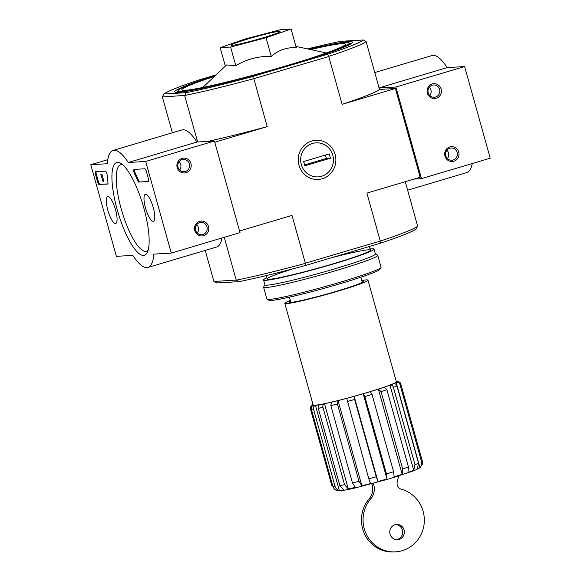 <?xml version="1.0" encoding="UTF-8"?>
<svg xmlns="http://www.w3.org/2000/svg" width="581" height="581" viewBox="0 0 581 581"><rect width="100%" height="100%" fill="white"/><g stroke="black" fill="none" stroke-linecap="round" stroke-linejoin="round"><path stroke-width="0.87" d="M339.362 490.531L315.432 405.364C313.805 406.032 313.152 407.259 313.471 409.046L335.055 486.355C335.767 488.548 337.205 489.936 339.362 490.531A43.778 2.651 -15.6 0 0 343.603 489.877L339.849 485.614A46.908 2.84 -15.6 0 0 344.555 484.685L348.302 488.948A43.778 2.651 -15.6 0 0 355.289 487.379L352.449 482.913A46.908 2.84 -15.6 0 0 359.007 481.322L361.854 485.789A43.778 2.651 -15.6 0 0 370.525 483.552L368.804 478.795A46.908 2.84 -15.6 0 0 376.227 476.783L377.948 481.54A43.778 2.651 -15.6 0 0 386.982 478.969L363.19 393.758A43.778 2.651 -15.6 0 1 354.156 396.322L354.642 399.474L376.227 476.783M315.57 405.32A43.778 2.651 -15.6 0 0 319.811 404.666L319.695 404.703A43.931 2.658 -15.6 0 0 324.401 403.773C323.094 404.383 322.615 405.589 322.963 407.375L344.555 484.685M336.384 490.393L336.384 490.393A43.778 2.651 -15.6 0 0 336.733 490.604A43.778 2.651 -15.6 0 0 337.234 490.662C335.084 490.066 333.647 488.672 332.928 486.486A46.908 2.84 -15.6 0 0 335.055 486.355M313.036 404.55A43.931 2.658 -15.6 0 0 312.455 405.131L312.593 405.095A43.778 2.651 -15.6 0 0 312.593 405.182A43.778 2.651 -15.6 0 0 313.442 405.451L313.304 405.487A43.931 2.658 -15.6 0 0 315.432 405.364M419.954 467.625L396.162 382.414A43.778 2.651 -15.6 0 1 393.49 383.729L393.613 383.692C395.196 383.489 396.307 384.237 396.946 385.944L418.531 463.253L417.281 468.94A43.778 2.651 -15.6 0 0 419.954 467.625C421.552 465.977 422.089 464.023 421.559 461.772L399.975 384.462C399.314 382.77 398.094 382.073 396.307 382.378A43.931 2.658 -15.6 0 0 397.077 381.681L396.932 381.717A43.778 2.651 -15.6 0 0 396.932 381.63A43.778 2.651 -15.6 0 0 396.242 381.376M407.942 472.418A43.778 2.651 -15.6 0 0 413.73 470.349L389.938 385.138A43.778 2.651 -15.6 0 1 384.15 387.207L386.859 389.691L408.443 467.001L407.942 472.418M394.129 476.841A43.778 2.651 -15.6 0 0 402.154 474.336L378.362 389.125A43.778 2.651 -15.6 0 1 370.337 391.63L372 394.441L393.584 471.75L394.129 476.841M377.948 481.54L354.156 396.322M361.854 485.789L338.062 400.578A43.778 2.651 -15.6 0 0 346.734 398.341L346.719 398.355A43.931 2.658 -15.6 0 0 354.141 396.336M348.302 488.948L324.51 403.737A43.778 2.651 -15.6 0 0 331.504 402.168L331.431 402.197A43.931 2.658 -15.6 0 0 337.997 400.599L337.423 404.013L359.007 481.322M290.311 300.442A43.183 2.615 -15.6 0 0 284.792 303.376L313.166 405.022A43.183 2.615 -15.6 0 0 366.647 392.698A43.183 2.615 -15.6 0 0 396.358 381.797L367.976 280.144A43.183 2.615 -15.6 0 0 361.738 280.5M402.154 474.336L402.655 468.918L381.063 391.609L378.362 389.125M413.73 470.349L414.987 464.669L393.402 387.36C392.763 385.653 391.652 384.905 390.069 385.109L389.938 385.138M386.982 478.969L386.438 473.878L364.853 396.569L363.19 393.758M312.455 405.131L310.385 407.187L310.385 408.777L331.969 486.086M313.304 405.487C311.677 406.155 311.024 407.383 311.343 409.177L332.928 486.486M319.695 404.703C318.388 405.32 317.909 406.518 318.265 408.305L339.849 485.614M331.431 402.197L330.865 405.603L352.449 482.913M346.719 398.355L368.804 478.795M397.077 381.681C398.856 381.376 400.077 382.073 400.737 383.765L422.322 461.074L422.329 464.197M305.345 263.215L380.57 240.977A106.323 6.427 -15.6 0 0 417.645 226.198L416.054 228.965A104.093 6.297 -15.6 0 1 380.141 243.286L305.417 265.517A104.093 6.297 -15.6 0 1 238.994 281.647L236.46 280.107A106.323 6.427 -15.6 0 0 305.018 263.454L305.345 263.215L291.996 215.391L239.554 230.998M236.46 280.107L213.939 281.444L216.72 282.969L238.994 281.647M215.355 75.545A92.328 5.585 -15.6 0 0 174.954 92.096A92.328 5.585 -15.6 0 0 289.033 65.479A92.328 5.585 -15.6 0 0 352.478 42.536A92.328 5.585 -15.6 0 0 309.346 49.305M216.088 74.855L199.879 79.677A104.093 6.297 -15.6 0 0 163.958 93.991L186.232 92.669A104.093 6.297 -15.6 0 0 252.648 76.539L253.454 78.776A106.323 6.427 164.4 0 1 184.889 95.422L162.375 96.94L163.958 93.991M327.379 54.309A104.093 6.297 -15.6 0 0 363.292 39.987L366.081 41.512A106.323 6.427 164.4 0 1 329.006 56.292L327.379 54.309L252.648 76.539M307.516 48.906A104.093 6.297 -15.6 0 1 341.025 41.309L363.292 39.987M202.74 87.484L226.561 64.949L235.792 65.675C246.642 59.175 258.458 56.066 271.24 56.364C278.626 50.068 286.97 47.17 296.281 47.678L291.081 29.05L266.04 37.736L230.592 47.046L220.184 47.664L245.226 38.978L280.674 29.667L291.081 29.05M184.889 95.422L186.232 92.669M380.235 240.926L366.887 193.11L420.172 177.256L395.392 88.494L379.509 89.438L366.081 41.512M417.645 226.198L405.269 181.693M197.649 141.996L184.693 95.611M172.383 132.78L162.375 96.94M213.859 281.335L205.224 250.404M236.176 280.013L224.259 237.317M298.961 165.251A19.594 18.832 86.6 0 0 330.647 173.494A19.594 18.832 86.6 0 0 321.54 140.871A19.594 18.832 86.6 0 0 298.961 165.251M395.392 88.494L342.107 104.348L328.752 56.531L253.454 78.776M214.774 142.236L267.216 126.629L253.861 78.813M267.216 126.629A106.323 6.427 164.4 0 1 207.824 141.394M379.509 89.438A106.323 6.427 164.4 0 1 342.107 104.348M380.141 243.286L380.57 240.977M305.018 263.454L305.417 265.517M214.941 75.937A88.908 5.374 -15.6 0 0 178.062 90.542A88.908 5.374 -15.6 0 0 288.089 65.537A88.908 5.374 -15.6 0 0 349.014 42.812A88.908 5.374 -15.6 0 0 309.905 49.421M214.44 76.416A84.877 5.135 -15.6 0 0 181.875 89.815A84.877 5.135 -15.6 0 0 286.985 65.602A84.877 5.135 -15.6 0 0 345.383 44.163A84.877 5.135 -15.6 0 0 310.581 49.567M225.334 66.111L220.184 47.664M235.792 65.675L230.592 47.046M271.24 56.364L266.04 37.736M262.597 37.947A25.317 1.532 -15.6 0 0 280.013 31.548A25.317 1.532 -15.6 0 0 255.219 36.886A25.317 1.532 -15.6 0 0 231.253 45.165A25.317 1.532 -15.6 0 0 262.597 37.947M284.792 303.376A43.183 2.615 -15.6 0 0 338.265 291.052A43.183 2.615 -15.6 0 0 367.976 280.144M290.485 301.081A38.716 2.339 -15.6 0 0 289.091 302.171A38.716 2.339 -15.6 0 0 337.038 291.125A38.716 2.339 -15.6 0 0 363.677 281.349A38.716 2.339 -15.6 0 0 361.912 281.139M404.071 529.981A7.597 7.299 -93.4 0 1 397.513 539.647A7.597 7.299 -93.4 0 1 389.771 532.501A7.597 7.299 -93.4 0 1 404.071 529.981M398.631 476.013L397.222 482.041A5.955 5.723 -93.4 0 0 401.594 489.289A31.868 30.633 -93.4 0 1 424.188 523.35A31.868 30.633 -93.4 0 1 395.596 551.856A31.868 30.633 -93.4 0 1 366.175 533.903A31.868 30.633 -93.4 0 1 370.736 498.839A14.888 14.314 -93.4 0 0 373.75 484.844L373.336 483.37M395.596 551.856L393.954 551.95A31.868 30.633 -93.4 0 1 364.541 533.997A31.868 30.633 -93.4 0 1 369.095 498.941A14.888 14.314 -93.4 0 0 372.109 484.939L371.789 483.784M395.792 524.585A7.597 7.299 -93.4 0 1 396.692 539.647M407.637 190.183L466.884 172.55A61.056 16.421 -106.6 0 0 472.23 163.537M414.064 179.079L421.472 178.636L490.211 158.185L464.626 66.561L447.188 67.599A61.056 16.421 -106.6 0 0 432.068 55.515L374.796 72.552M458.721 152.048A7.444 7.161 86.6 0 0 446.68 148.918A7.444 7.161 86.6 0 0 450.137 161.315A7.444 7.161 86.6 0 0 458.721 152.048M441.132 89.06A7.444 7.161 86.6 0 0 429.09 85.923A7.444 7.161 86.6 0 0 432.554 98.327A7.444 7.161 86.6 0 0 441.132 89.06M421.472 178.636L395.893 87.012L464.626 66.561M379.066 87.862L447.188 67.599M395.893 87.012L379.11 88.007M429.824 95.56A6.159 5.919 86.6 0 0 429.323 87.201M439.585 89.43A6.159 5.919 86.6 0 0 427.994 91.471A6.159 5.919 86.6 0 0 434.268 97.267A6.159 5.919 86.6 0 0 439.585 89.43M447.406 158.555A6.159 5.919 86.6 0 0 446.912 150.196M457.174 152.425A6.159 5.919 86.6 0 0 445.583 154.466A6.159 5.919 86.6 0 0 451.858 160.262A6.159 5.919 86.6 0 0 457.174 152.425M116.374 256.344L90.789 164.714L107.245 163.74A61.056 16.421 73.4 0 1 113.128 150.406A61.056 16.421 73.4 0 1 128.256 162.491L145.693 161.453L171.279 253.076L153.834 254.115A61.056 16.421 73.4 0 1 147.952 267.442A61.056 16.421 73.4 0 1 132.831 255.364L116.374 256.344M153.253 207.577A14.031 3.776 73.4 0 1 153.406 221.252A14.031 3.776 73.4 0 1 145.773 208.884A14.031 3.776 73.4 0 1 145.403 194.352A14.031 3.776 73.4 0 1 153.253 207.577M115.554 209.814A14.031 3.776 73.4 0 1 115.713 223.489A14.031 3.776 73.4 0 1 108.073 211.121A14.031 3.776 73.4 0 1 107.71 196.589A14.031 3.776 73.4 0 1 115.554 209.814M143.856 208.136A48.397 13.014 73.4 0 1 147.276 252.43A48.397 13.014 73.4 0 1 118.066 212.639A48.397 13.014 73.4 0 1 120.768 163.348A48.397 13.014 73.4 0 1 143.856 208.136M99.169 184.591A2.978 0.799 73.4 0 1 97.55 181.78L95.553 174.62A2.978 0.799 73.4 0 1 95.524 171.715A2.978 0.799 73.4 0 1 95.574 171.707L105.314 171.126A2.978 0.799 73.4 0 1 106.476 172.637A2.978 0.799 73.4 0 1 107.245 175.607A61.354 16.5 73.4 0 0 107.957 182.507A2.978 0.799 73.4 0 1 107.71 184.083A2.978 0.799 73.4 0 1 107.659 184.09L99.997 184.344A2.978 0.799 73.4 0 1 98.378 181.533L96.381 174.373A2.978 0.799 73.4 0 1 96.156 171.671M138.946 182.231A2.978 0.799 73.4 0 1 137.791 180.742A61.056 16.421 73.4 0 0 134.683 173.988A2.978 0.799 73.4 0 1 133.797 171.097A2.978 0.799 73.4 0 1 134.037 169.427A2.978 0.799 73.4 0 1 134.08 169.42L144.822 168.78A2.978 0.799 73.4 0 1 146.441 171.598L148.445 178.752A2.978 0.799 73.4 0 1 148.475 181.657A2.978 0.799 73.4 0 1 148.424 181.664L139.767 181.984A2.978 0.799 73.4 0 1 138.612 180.495L137.791 180.742M107.739 159.673L90.789 164.714M113.128 150.406L181.868 129.955A61.056 16.421 73.4 0 1 196.988 142.04L128.256 162.491M196.988 142.04L214.433 141.001L145.693 161.453M177.183 167.589A7.444 7.161 86.6 0 0 189.224 170.72A7.444 7.161 86.6 0 0 185.767 158.322A7.444 7.161 86.6 0 0 177.183 167.589M194.773 230.577A7.444 7.161 86.6 0 0 206.814 233.715A7.444 7.161 86.6 0 0 203.35 221.317A7.444 7.161 86.6 0 0 194.773 230.577M214.433 141.001L240.011 232.625L171.279 253.076M222.029 237.978A61.056 16.421 73.4 0 1 216.691 246.99L147.952 267.442M148.126 250.157A45.107 12.128 73.4 0 1 146.441 251.253A45.107 12.128 73.4 0 1 121.952 211.484A45.107 12.128 73.4 0 1 120.717 164.786A45.107 12.128 73.4 0 1 122.722 164.786M197.213 232.996A6.159 5.919 86.6 0 0 196.712 224.636M195.608 230.25A6.159 5.919 86.6 0 0 207.199 228.202A6.159 5.919 86.6 0 0 200.924 222.414A6.159 5.919 86.6 0 0 195.608 230.25M179.623 170.001A6.159 5.919 86.6 0 0 179.13 161.641M178.018 167.255A6.159 5.919 86.6 0 0 189.609 165.215A6.159 5.919 86.6 0 0 183.342 159.419A6.159 5.919 86.6 0 0 178.018 167.255M103.04 181.454L100.796 174.307L103.04 181.454L103.868 181.207L103.672 180.241M103.541 179.776L103.832 180.19L103.011 180.437M103.716 179.761L102.888 180.008M102.721 180.016L103.549 179.769L102.721 180.016M100.796 174.307L101.871 174.046L103.476 179.79M101.871 174.046L101.043 174.293M107.899 183.879L99.997 184.344M134.669 169.383A2.978 0.799 73.4 0 0 135.504 173.741A61.056 16.421 73.4 0 1 138.612 180.495M148.663 181.454L139.767 181.984M264.9 284.741L263.629 286.985A59.269 3.588 -15.6 0 0 263.585 287.225L266.904 299.106A59.269 3.588 -15.6 0 0 267.064 299.288L268.894 300.312A57.78 3.493 -15.6 0 0 340.284 283.659A57.78 3.493 -15.6 0 0 379.989 269.293L381.02 267.471A59.269 3.588 -15.6 0 0 381.071 267.231L377.752 255.35A59.269 3.588 -15.6 0 0 377.585 255.168L375.341 253.904M267.064 299.288A59.269 3.588 -15.6 0 0 340.292 282.199A59.269 3.588 -15.6 0 0 381.02 267.471M263.585 287.225A59.269 3.588 -15.6 0 0 336.973 270.318A59.269 3.588 -15.6 0 0 377.752 255.35M266.824 277.791A57.33 3.464 -15.6 0 0 263.571 279.977L264.929 284.843A57.33 3.464 -15.6 0 0 335.92 268.487A57.33 3.464 -15.6 0 0 375.37 254.006L374.011 249.14A57.33 3.464 -15.6 0 0 370.09 248.958M263.571 279.977A57.33 3.464 -15.6 0 0 334.562 263.621A57.33 3.464 -15.6 0 0 374.011 249.14M292.744 268.894A53.612 3.239 -15.6 0 0 267.304 279.134A53.612 3.239 -15.6 0 0 333.538 263.68A53.612 3.239 -15.6 0 0 370.38 250.36A53.612 3.239 -15.6 0 0 331.337 257.804M312.476 143.485A17.045 16.384 -93.4 0 1 332.964 164.009A17.045 16.384 -93.4 0 1 305.715 172.121A17.045 16.384 -93.4 0 1 312.476 143.485M329.238 153.921L330.436 158.214L304.865 165.825L303.667 161.525L329.238 153.921M304.611 164.924L326.34 158.46L330.436 158.214M326.34 158.46L325.389 155.062M378.449 389.103A43.931 2.658 -15.6 0 0 384.237 387.186M390.069 385.109A43.931 2.658 -15.6 0 0 393.613 383.692M363.227 393.751A43.931 2.658 -15.6 0 0 370.38 391.63M311.343 409.177A46.908 2.84 -15.6 0 0 313.471 409.046M318.265 408.305A46.908 2.84 -15.6 0 0 322.963 407.375M330.865 405.603A46.908 2.84 -15.6 0 0 337.423 404.013M347.22 401.486A46.908 2.84 -15.6 0 0 354.642 399.474M386.438 473.878A46.908 2.84 -15.6 0 0 390.054 472.811A46.908 2.84 -15.6 0 0 393.584 471.75M364.853 396.569A46.908 2.84 -15.6 0 0 372 394.441M402.655 468.918A46.908 2.84 -15.6 0 0 408.443 467.001M381.063 391.609A46.908 2.84 -15.6 0 0 386.859 389.691M414.987 464.669A46.908 2.84 -15.6 0 0 418.531 463.253M393.402 387.36A46.908 2.84 -15.6 0 0 396.946 385.944M421.559 461.772A46.908 2.84 -15.6 0 0 422.322 461.074M399.975 384.462A46.908 2.84 -15.6 0 0 400.737 383.765M373.75 484.844L372.109 484.939M370.736 498.839L369.095 498.941M98.378 181.533L97.55 181.78M96.381 174.373L95.553 174.62M103.709 180.633L102.881 180.88M135.504 173.741L134.683 173.988M312.745 405.72L312.593 405.182M362.275 282.439L360.816 277.21M290.849 302.381L289.389 297.152M295.925 46.4L326.326 52.973M178.062 90.542L177.016 92.394M349.014 42.812L350.873 43.851M370.424 250.142L369.4 246.482M267.151 278.974L266.207 275.583M422.343 464.204L419.511 468.039L414.202 470.625L390.112 478.621L355.87 487.779C348.382 489.536 342.979 490.538 339.674 490.778L336.733 490.604M397.121 381.209L396.198 381.216M310.385 407.187L312.44 404.775"/></g></svg>

